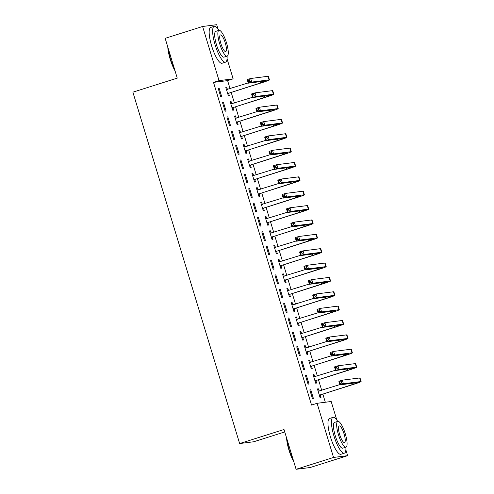 <?xml version="1.0" encoding="UTF-8"?>
<svg xmlns="http://www.w3.org/2000/svg" width="494" height="494" viewBox="0 0 494 494"><rect width="100%" height="100%" fill="white"/><g stroke="black" fill="none" stroke-linecap="round" stroke-linejoin="round"><path stroke-width="0.74" d="M325.324 402.246L322.848 394.095M321.705 390.334L318.482 379.725M317.339 375.971L314.116 365.362M312.974 361.608L309.75 350.999M308.614 347.239L305.391 336.63M304.248 332.876L301.025 322.267M299.883 318.507L296.659 307.898M295.517 304.143L292.294 293.535M291.151 289.78L287.928 279.172M286.792 275.411L283.568 264.803M282.426 261.048L279.203 250.439M278.06 246.679L274.837 236.07M273.695 232.316L270.471 221.707M269.329 217.953L266.105 207.344M264.969 203.584L261.746 192.975M260.604 189.221L257.38 178.612M256.238 174.857L253.014 164.243M251.872 160.488L248.649 149.88M247.506 146.125L244.283 135.517M243.147 131.756L239.923 121.147M238.781 117.393L235.558 106.784M234.415 103.03L231.192 92.415M230.05 88.661L227.604 80.615L233.149 78.855L219.058 80.645L202.608 26.485L216.699 24.7L218.002 29.004M345.868 449.843L347.634 455.666L333.543 457.45L317.086 403.295L331.178 401.505L336.809 420.03M333.543 457.45L296.104 469.3L310.195 467.515L347.634 455.666M284.754 431.947L253.725 441.766L239.633 443.55L132.88 92.174L177.253 78.126L165.163 38.334L202.608 26.485M227.061 58.817L233.149 78.855M313.11 374.736L314.011 374.452L313.06 374.569L315.678 383.19L316.629 383.066L315.919 380.738M314.011 374.452L314.721 376.78M305.44 375.539L308.058 384.153L309.016 384.036L306.397 375.415L305.44 375.539M304.378 346.004L305.28 345.72L304.329 345.837L306.947 354.457L307.904 354.34L307.194 352.006M305.28 345.72L305.99 348.048M296.715 346.807L299.333 355.427L300.284 355.303L297.666 346.683L296.715 346.807M295.653 317.272L296.554 316.987L295.603 317.111L298.222 325.725L299.173 325.608L298.462 323.274M296.554 316.987L297.264 319.322M287.983 318.074L290.602 326.695L291.553 326.571L288.934 317.951L287.983 318.074M286.921 288.545L287.823 288.255L286.872 288.379L289.49 296.999L290.441 296.875L289.737 294.548M287.823 288.255L288.533 290.589M279.252 289.342L281.876 297.962L282.827 297.845L280.209 289.225L279.252 289.342M278.19 259.813L279.098 259.529L278.141 259.646L280.759 268.267L281.716 268.143L281.006 265.815M279.098 259.529L279.802 261.857M270.527 260.61L273.145 269.23L274.096 269.113L271.478 260.492L270.527 260.61M269.465 231.081L270.366 230.797L269.415 230.914L272.033 239.534L272.984 239.417L272.274 237.083M270.366 230.797L271.076 233.125M261.795 231.884L264.413 240.504L265.371 240.38L262.746 231.76L261.795 231.884M260.733 202.349L261.635 202.065L260.684 202.188L263.302 210.802L264.253 210.685L263.549 208.351M261.635 202.065L262.345 204.399M253.07 203.151L255.688 211.772L256.639 211.648L254.021 203.028L253.07 203.151M252.008 173.616L252.909 173.332L251.959 173.456L254.577 182.076L255.528 181.953L254.818 179.618M252.909 173.332L253.613 175.666M244.339 174.419L246.957 183.039L247.908 182.916L245.29 174.302L244.339 174.419M243.276 144.89L244.178 144.6L243.227 144.723L245.845 153.344L246.796 153.22L246.086 150.892M244.178 144.6L244.888 146.934M235.607 145.687L238.225 154.307L239.182 154.19L236.564 145.569L235.607 145.687M234.545 116.158L235.447 115.874L234.496 115.991L237.114 124.612L238.071 124.488L237.361 122.16M235.447 115.874L236.157 118.202M226.882 116.961L229.5 125.575L230.451 125.457L227.833 116.837L226.882 116.961M225.82 87.426L226.721 87.142L225.77 87.259L228.389 95.879L229.34 95.762L228.629 93.428M226.721 87.142L227.431 89.47M218.15 88.228L220.769 96.849L221.72 96.725L219.101 88.105L218.15 88.228M227.604 80.615L213.513 82.399L311.541 405.049L317.086 403.295M222.516 102.591L225.134 111.212L226.085 111.088L223.467 102.474L222.516 102.591M230.185 101.789L231.087 101.505L230.13 101.628L232.754 110.248L233.705 110.125L232.995 107.791M231.087 101.505L231.791 103.839M231.248 131.324L233.866 139.944L234.817 139.821L232.199 131.2L231.248 131.324M238.911 130.521L239.812 130.237L238.861 130.36L241.48 138.975L242.431 138.857L241.727 136.523M239.812 130.237L240.522 132.571M239.973 160.056L242.591 168.676L243.542 168.553L240.924 159.933L239.973 160.056M247.642 159.253L248.544 158.969L247.593 159.087L250.211 167.707L251.162 167.589L250.452 165.255M248.544 158.969L249.254 161.297M248.704 188.782L251.323 197.402L252.273 197.285L249.655 188.665L248.704 188.782M256.367 187.986L257.275 187.701L256.318 187.819L258.936 196.439L259.893 196.316L259.183 193.988M257.275 187.701L257.979 190.029M257.43 217.514L260.054 226.135L261.005 226.017L258.387 217.397L257.43 217.514M265.099 216.718L266 216.428L265.05 216.551L267.668 225.171L268.619 225.048L267.915 222.72M266 216.428L266.711 218.762M266.161 246.247L268.779 254.867L269.73 254.743L267.112 246.129L266.161 246.247M273.83 245.444L274.732 245.16L273.781 245.283L276.399 253.904L277.35 253.78L276.64 251.446M274.732 245.16L275.442 247.494M274.892 274.979L277.511 283.599L278.462 283.476L275.843 274.855L274.892 274.979M282.556 274.176L283.457 273.892L282.506 274.009L285.124 282.63L286.075 282.512L285.371 280.178M283.457 273.892L284.167 276.226M283.618 303.711L286.236 312.325L287.193 312.208L284.569 303.588L283.618 303.711M291.287 302.908L292.189 302.624L291.238 302.742L293.856 311.362L294.807 311.245L294.097 308.911M292.189 302.624L292.899 304.952M292.349 332.437L294.967 341.058L295.918 340.94L293.3 332.32L292.349 332.437M300.019 331.641L300.92 331.351L299.963 331.474L302.587 340.094L303.538 339.971L302.828 337.643M300.92 331.351L301.624 333.685M301.081 361.17L303.699 369.79L304.65 369.666L302.032 361.052L301.081 361.17M308.744 360.367L309.645 360.083L308.694 360.206L311.313 368.827L312.264 368.703L311.56 366.369M309.645 360.083L310.356 362.417M309.806 389.902L312.424 398.522L313.375 398.399L310.757 389.778L309.806 389.902M317.475 389.099L318.377 388.815L317.426 388.939L320.044 397.553L320.995 397.435L320.285 395.101M318.377 388.815L319.087 391.149M213.513 82.399L219.058 80.645M296.104 469.3L284.013 429.508L239.633 443.55M218.2 88.389L219.101 88.105M222.566 102.758L223.467 102.474M226.931 117.121L227.833 116.837M231.297 131.49L232.199 131.2M235.657 145.853L236.564 145.569M240.022 160.217L240.924 159.933M244.388 174.586L245.29 174.302M248.754 188.949L249.655 188.665M253.119 203.318L254.021 203.028M257.485 217.681L258.387 217.397M261.845 232.044L262.746 231.76M266.21 246.413L267.112 246.129M270.576 260.776L271.478 260.492M274.942 275.146L275.843 274.855M279.308 289.509L280.209 289.225M283.667 303.872L284.569 303.588M288.033 318.241L288.934 317.951M292.399 332.604L293.3 332.32M296.764 346.967L297.666 346.683M301.13 361.336L302.032 361.052M305.49 375.699L306.397 375.415M309.855 390.069L310.757 389.778M226.413 89.383L227.475 89.476M227.678 93.551L260.585 82.936A7.515 0.333 163.1 0 0 265.871 80.991A7.515 0.333 163.1 0 0 265.618 80.979L248.303 83.177L247.216 79.583L250.68 78.49L251.773 82.078L269.082 79.886A11.269 0.5 -16.9 0 1 269.465 79.898A11.269 0.5 -16.9 0 1 261.536 82.813L229.012 93.107L227.845 94.088M226.474 89.593L248.223 82.912M249.476 79.954L248.087 80.398L248.525 81.831L249.908 81.393L249.476 79.954L250.68 78.49L267.989 76.292A11.269 0.5 -16.9 0 1 268.378 76.311L269.465 79.898M249.908 81.393L251.773 82.078L248.303 83.177L248.525 81.831M228.061 93.23L229.012 93.107M248.087 80.398L247.216 79.583M230.778 103.746L231.84 103.845M232.044 107.914L264.951 97.299A7.515 0.333 163.1 0 0 270.237 95.354A7.515 0.333 163.1 0 0 269.977 95.348L252.669 97.54L251.582 93.953L255.046 92.853L256.139 96.447L273.448 94.249A11.269 0.5 -16.9 0 1 273.83 94.268A11.269 0.5 -16.9 0 1 265.902 97.182L233.378 107.476L232.211 108.458M230.84 103.956L252.588 97.275M253.836 94.323L252.453 94.762L252.891 96.2L254.274 95.762L253.836 94.323L255.046 92.853L272.355 90.661A11.269 0.5 -16.9 0 1 272.737 90.674L273.83 94.268M254.274 95.762L256.139 96.447L252.669 97.54L252.891 96.2M232.421 107.593L233.378 107.476M252.453 94.762L251.582 93.953M235.144 118.109L236.206 118.208M236.41 122.277L269.316 111.663A7.515 0.333 163.1 0 0 274.602 109.724A7.515 0.333 163.1 0 0 274.343 109.711L257.034 111.91L255.941 108.316L259.412 107.217L260.505 110.81L277.813 108.618A11.269 0.5 -16.9 0 1 278.196 108.631A11.269 0.5 -16.9 0 1 270.267 111.545L237.738 121.839L236.57 122.821M235.206 118.325L256.954 111.638M258.201 108.686L256.818 109.125L257.251 110.563L258.64 110.125L258.201 108.686L259.412 107.217L276.72 105.024A11.269 0.5 -16.9 0 1 277.103 105.037L278.196 108.631M258.64 110.125L260.505 110.81L257.034 111.91L257.251 110.563M236.787 121.962L237.738 121.839M256.818 109.125L255.941 108.316M175.067 70.938A18.334 4.613 -107.6 0 1 170.164 59.095A18.334 4.613 -107.6 0 1 167.775 46.936M168.151 48.171A18.784 4.724 72.4 0 0 170.467 58.977A18.784 4.724 72.4 0 0 174.648 69.549M218.922 30.362A18.784 4.724 72.4 0 0 214.211 26.336A18.784 4.724 72.4 0 0 215.118 44.849A18.784 4.724 72.4 0 0 225.548 62.158A18.784 4.724 72.4 0 0 227.086 56.149M214.211 26.336L210.747 27.429A18.784 4.724 72.4 0 0 211.648 45.948A18.784 4.724 72.4 0 0 222.078 63.251L225.548 62.158M227.147 56.131L223.961 57.137A13.523 3.402 -107.6 0 1 216.452 44.676A13.523 3.402 -107.6 0 1 215.798 31.35L218.984 30.338A13.523 3.402 72.4 0 0 219.639 43.67A13.523 3.402 72.4 0 0 227.147 56.131A13.523 3.402 72.4 0 0 226.493 42.799A13.523 3.402 72.4 0 0 218.984 30.338M225.276 42.953A8.719 2.192 72.4 0 0 220.435 34.926A8.719 2.192 72.4 0 0 220.861 43.515A8.719 2.192 72.4 0 0 225.696 51.543A8.719 2.192 72.4 0 0 225.276 42.953M293.874 461.964A18.334 4.613 -107.6 0 1 288.965 450.127A18.334 4.613 -107.6 0 1 286.582 437.968M286.958 439.203A18.784 4.724 72.4 0 0 289.268 450.009A18.784 4.724 72.4 0 0 293.448 460.575M337.729 421.388A18.784 4.724 72.4 0 0 333.012 417.362A18.784 4.724 72.4 0 0 333.919 435.875A18.784 4.724 72.4 0 0 344.349 453.183A18.784 4.724 72.4 0 0 345.893 447.181M333.012 417.362L329.547 418.461A18.784 4.724 72.4 0 0 330.455 436.974A18.784 4.724 72.4 0 0 340.885 454.282L344.349 453.183M345.954 447.156L342.762 448.169A13.523 3.402 -107.6 0 1 335.253 435.708A13.523 3.402 -107.6 0 1 334.599 422.376L337.791 421.37A13.523 3.402 72.4 0 0 338.446 434.695A13.523 3.402 72.4 0 0 345.954 447.156A13.523 3.402 72.4 0 0 345.3 433.831A13.523 3.402 72.4 0 0 337.791 421.37M344.083 433.985A8.719 2.192 72.4 0 0 339.242 425.952A8.719 2.192 72.4 0 0 339.662 434.541A8.719 2.192 72.4 0 0 344.503 442.575A8.719 2.192 72.4 0 0 344.083 433.985M239.504 132.478L240.572 132.571M240.769 136.647L273.682 126.032A7.515 0.333 163.1 0 0 278.968 124.087A7.515 0.333 163.1 0 0 278.709 124.08L261.4 126.273L260.307 122.679L263.777 121.586L264.864 125.173L282.179 122.981A11.269 0.5 -16.9 0 1 282.562 122.994A11.269 0.5 -16.9 0 1 274.633 125.908L242.103 136.202L240.936 137.19M239.571 132.688L261.32 126.007M262.567 123.055L261.178 123.494L261.616 124.926L263.006 124.488L262.567 123.055L263.777 121.586L281.086 119.387A11.269 0.5 -16.9 0 1 281.469 119.406L282.562 122.994M263.006 124.488L264.864 125.173L261.4 126.273L261.616 124.926M241.152 136.325L242.103 136.202M261.178 123.494L260.307 122.679M243.869 146.842L244.931 146.94M245.135 151.01L278.042 140.395A7.515 0.333 163.1 0 0 283.328 138.456A7.515 0.333 163.1 0 0 283.074 138.444L265.766 140.636L264.673 137.048L268.137 135.949L269.23 139.543L286.539 137.344A11.269 0.5 -16.9 0 1 286.928 137.363A11.269 0.5 -16.9 0 1 278.999 140.277L246.469 150.571L245.302 151.553M243.937 147.058L265.686 140.37M266.933 137.418L265.544 137.857L265.982 139.296L267.371 138.857L266.933 137.418L268.137 135.949L285.452 133.757A11.269 0.5 -16.9 0 1 285.835 133.769L286.928 137.363M267.371 138.857L269.23 139.543L265.766 140.636L265.982 139.296M245.518 150.689L246.469 150.571M265.544 137.857L264.673 137.048M248.235 161.205L249.297 161.303M249.501 165.379L282.407 154.764A7.515 0.333 163.1 0 0 287.693 152.819A7.515 0.333 163.1 0 0 287.44 152.807L270.132 155.005L269.039 151.411L272.503 150.318L273.596 153.906L290.904 151.714A11.269 0.5 -16.9 0 1 291.287 151.726A11.269 0.5 -16.9 0 1 283.358 154.641L250.835 164.934L249.668 165.916M248.297 161.421L270.045 154.739M271.299 151.782L269.909 152.226L270.348 153.659L271.731 153.22L271.299 151.782L272.503 150.318L289.811 148.12A11.269 0.5 -16.9 0 1 290.2 148.138L291.287 151.726M271.731 153.22L273.596 153.906L270.132 155.005L270.348 153.659M249.884 165.058L250.835 164.934M269.909 152.226L269.039 151.411M252.601 175.574L253.663 175.666M253.867 179.742L286.773 169.127A7.515 0.333 163.1 0 0 292.059 167.182A7.515 0.333 163.1 0 0 291.806 167.176L274.491 169.368L273.404 165.78L276.868 164.681L277.961 168.269L295.27 166.077A11.269 0.5 -16.9 0 1 295.653 166.095A11.269 0.5 -16.9 0 1 287.724 169.01L255.2 179.303L254.033 180.285M252.662 175.784L274.411 169.102M275.658 166.151L274.275 166.589L274.713 168.028L276.097 167.583L275.658 166.151L276.868 164.681L294.177 162.489A11.269 0.5 -16.9 0 1 294.56 162.501L295.653 166.095M276.097 167.583L277.961 168.269L274.491 169.368L274.713 168.028M254.243 179.421L255.2 179.303M274.275 166.589L273.404 165.78M256.966 189.937L258.029 190.036M258.232 194.105L291.139 183.49A7.515 0.333 163.1 0 0 296.425 181.551A7.515 0.333 163.1 0 0 296.165 181.539L278.857 183.737L277.764 180.143L281.234 179.044L282.327 182.638L299.636 180.44A11.269 0.5 -16.9 0 1 300.019 180.458A11.269 0.5 -16.9 0 1 292.09 183.373L259.56 193.667L258.393 194.648M257.028 190.153L278.777 183.465M280.024 180.514L278.641 180.952L279.073 182.391L280.462 181.953L280.024 180.514L281.234 179.044L298.543 176.852A11.269 0.5 -16.9 0 1 298.926 176.864L300.019 180.458M280.462 181.953L282.327 182.638L278.857 183.737L279.073 182.391M258.609 193.79L259.56 193.667M278.641 180.952L277.764 180.143M261.326 204.306L262.394 204.399M262.598 208.474L295.505 197.859A7.515 0.333 163.1 0 0 300.79 195.914A7.515 0.333 163.1 0 0 300.531 195.908L283.223 198.1L282.13 194.506L285.6 193.413L286.687 197.001L304.001 194.809A11.269 0.5 -16.9 0 1 304.384 194.821A11.269 0.5 -16.9 0 1 296.456 197.736L263.926 208.03L262.759 209.018M261.394 204.516L283.142 197.835M284.39 194.883L283.006 195.321L283.439 196.754L284.828 196.316L284.39 194.883L285.6 193.413L302.908 191.215A11.269 0.5 -16.9 0 1 303.291 191.234L304.384 194.821M284.828 196.316L286.687 197.001L283.223 198.1L283.439 196.754M262.975 208.153L263.926 208.03M283.006 195.321L282.13 194.506M265.692 218.669L266.754 218.768M266.958 222.837L299.864 212.222A7.515 0.333 163.1 0 0 305.15 210.283A7.515 0.333 163.1 0 0 304.897 210.271L287.588 212.463L286.495 208.876L289.966 207.776L291.052 211.37L308.361 209.172A11.269 0.5 -16.9 0 1 308.75 209.19A11.269 0.5 -16.9 0 1 300.821 212.105L268.291 222.399L267.124 223.381M265.76 218.885L287.508 212.198M288.755 209.246L287.366 209.684L287.804 211.123L289.194 210.685L288.755 209.246L289.966 207.776L307.274 205.584A11.269 0.5 -16.9 0 1 307.657 205.597L308.75 209.19M289.194 210.685L291.052 211.37L287.588 212.463L287.804 211.123M267.34 222.516L268.291 222.399M287.366 209.684L286.495 208.876M270.057 233.032L271.12 233.131M271.323 237.206L304.23 226.592A7.515 0.333 163.1 0 0 309.516 224.647A7.515 0.333 163.1 0 0 309.263 224.634L291.954 226.832L290.861 223.239L294.325 222.139L295.418 225.733L312.727 223.541A11.269 0.5 -16.9 0 1 313.11 223.554A11.269 0.5 -16.9 0 1 305.181 226.468L272.657 236.762L271.49 237.744M270.119 233.248L291.868 226.567M293.121 223.609L291.732 224.048L292.17 225.486L293.553 225.048L293.121 223.609L294.325 222.139L311.64 219.947A11.269 0.5 -16.9 0 1 312.023 219.96L313.11 223.554M293.553 225.048L295.418 225.733L291.954 226.832L292.17 225.486M271.706 236.885L272.657 236.762M291.732 224.048L290.861 223.239M274.423 247.401L275.485 247.494M275.689 251.57L308.596 240.955A7.515 0.333 163.1 0 0 313.881 239.01A7.515 0.333 163.1 0 0 313.628 239.003L296.314 241.196L295.227 237.608L298.691 236.509L299.784 240.096L317.092 237.904A11.269 0.5 -16.9 0 1 317.475 237.917A11.269 0.5 -16.9 0 1 309.547 240.831L277.023 251.131L275.856 252.113M274.485 247.611L296.233 240.93M297.487 237.978L296.097 238.417L296.536 239.856L297.919 239.411L297.487 237.978L298.691 236.509L315.999 234.31A11.269 0.5 -16.9 0 1 316.388 234.329L317.475 237.917M297.919 239.411L299.784 240.096L296.314 241.196L296.536 239.856M276.066 251.248L277.023 251.131M296.097 238.417L295.227 237.608M278.789 261.764L279.851 261.863M280.055 265.933L312.961 255.318A7.515 0.333 163.1 0 0 318.247 253.379A7.515 0.333 163.1 0 0 317.988 253.366L300.679 255.565L299.592 251.971L303.057 250.872L304.15 254.466L321.458 252.267A11.269 0.5 -16.9 0 1 321.841 252.286A11.269 0.5 -16.9 0 1 313.912 255.2L281.382 265.494L280.215 266.476M278.851 261.981L300.599 255.293M301.846 252.341L300.463 252.78L300.895 254.219L302.285 253.78L301.846 252.341L303.057 250.872L320.365 248.68A11.269 0.5 -16.9 0 1 320.748 248.692L321.841 252.286M302.285 253.78L304.15 254.466L300.679 255.565L300.895 254.219M280.431 265.611L281.382 265.494M300.463 252.78L299.592 251.971M283.148 276.134L284.217 276.226M284.421 280.302L317.327 269.687A7.515 0.333 163.1 0 0 322.613 267.742A7.515 0.333 163.1 0 0 322.354 267.736L305.045 269.928L303.952 266.334L307.422 265.241L308.509 268.829L325.824 266.637A11.269 0.5 -16.9 0 1 326.207 266.649A11.269 0.5 -16.9 0 1 318.278 269.563L285.748 279.857L284.581 280.839M283.216 276.344L304.965 269.662M306.212 266.711L304.829 267.149L305.261 268.582L306.651 268.143L306.212 266.711L307.422 265.241L324.731 263.043A11.269 0.5 -16.9 0 1 325.114 263.061L326.207 266.649M306.651 268.143L308.509 268.829L305.045 269.928L305.261 268.582M284.797 279.981L285.748 279.857M304.829 267.149L303.952 266.334M287.514 290.497L288.582 290.596M288.78 294.665L321.693 284.05A7.515 0.333 163.1 0 0 326.972 282.111A7.515 0.333 163.1 0 0 326.719 282.099L309.411 284.291L308.318 280.703L311.788 279.604L312.875 283.198L330.183 281A11.269 0.5 -16.9 0 1 330.572 281.018A11.269 0.5 -16.9 0 1 322.644 283.933L290.114 294.226L288.947 295.208M287.582 290.707L309.33 284.025M310.578 281.074L309.188 281.512L309.627 282.951L311.016 282.512L310.578 281.074L311.788 279.604L329.097 277.412A11.269 0.5 -16.9 0 1 329.479 277.424L330.572 281.018M311.016 282.512L312.875 283.198L309.411 284.291L309.627 282.951M289.163 294.344L290.114 294.226M309.188 281.512L308.318 280.703M291.88 304.86L292.942 304.959M293.146 309.028L326.052 298.419A7.515 0.333 163.1 0 0 331.338 296.474A7.515 0.333 163.1 0 0 331.085 296.462L313.776 298.66L312.683 295.066L316.148 293.967L317.241 297.561L334.549 295.369A11.269 0.5 -16.9 0 1 334.932 295.381A11.269 0.5 -16.9 0 1 327.009 298.296L294.48 308.589L293.312 309.571M291.948 305.076L313.696 298.395M314.944 295.437L313.554 295.875L313.993 297.314L315.376 296.875L314.944 295.437L316.148 293.967L333.462 291.775A11.269 0.5 -16.9 0 1 333.845 291.787L334.932 295.381M315.376 296.875L317.241 297.561L313.776 298.66L313.993 297.314M293.529 308.713L294.48 308.589M313.554 295.875L312.683 295.066M296.246 319.229L297.308 319.322M297.512 323.397L330.418 312.782A7.515 0.333 163.1 0 0 335.704 310.837A7.515 0.333 163.1 0 0 335.451 310.831L318.136 313.023L317.049 309.429L320.513 308.336L321.606 311.924L338.915 309.732A11.269 0.5 -16.9 0 1 339.298 309.744A11.269 0.5 -16.9 0 1 331.369 312.659L298.845 322.953L297.678 323.941M296.307 319.439L318.056 312.758M319.309 309.806L317.92 310.244L318.358 311.677L319.741 311.239L319.309 309.806L320.513 308.336L337.822 306.138A11.269 0.5 -16.9 0 1 338.211 306.157L339.298 309.744M319.741 311.239L321.606 311.924L318.136 313.023L318.358 311.677M297.894 323.076L298.845 322.953M317.92 310.244L317.049 309.429M300.611 333.592L301.673 333.691M301.877 337.76L334.784 327.145A7.515 0.333 163.1 0 0 340.07 325.206A7.515 0.333 163.1 0 0 339.81 325.194L322.502 327.386L321.415 323.798L324.879 322.699L325.972 326.293L343.281 324.095A11.269 0.5 -16.9 0 1 343.663 324.113A11.269 0.5 -16.9 0 1 335.735 327.028L303.211 337.322L302.038 338.304M300.673 333.808L322.421 327.121M323.669 324.169L322.286 324.607L322.724 326.046L324.107 325.608L323.669 324.169L324.879 322.699L342.188 320.507A11.269 0.5 -16.9 0 1 342.57 320.52L343.663 324.113M324.107 325.608L325.972 326.293L322.502 327.386L322.724 326.046M302.254 337.439L303.211 337.322M322.286 324.607L321.415 323.798M304.977 347.961L306.039 348.054M306.243 352.129L339.15 341.515A7.515 0.333 163.1 0 0 344.435 339.569A7.515 0.333 163.1 0 0 344.176 339.557L326.867 341.755L325.774 338.162L329.245 337.069L330.338 340.656L347.646 338.464A11.269 0.5 -16.9 0 1 348.029 338.476A11.269 0.5 -16.9 0 1 340.1 341.391L307.571 351.685L306.404 352.667M305.039 348.171L326.787 341.49M328.035 338.538L326.651 338.977L327.084 340.409L328.473 339.971L328.035 338.538L329.245 337.069L346.553 334.87A11.269 0.5 -16.9 0 1 346.936 334.889L348.029 338.476M328.473 339.971L330.338 340.656L326.867 341.755L327.084 340.409M306.62 351.808L307.571 351.685M326.651 338.977L325.774 338.162M309.337 362.324L310.405 362.423M310.603 366.492L343.515 355.878A7.515 0.333 163.1 0 0 348.801 353.932A7.515 0.333 163.1 0 0 348.542 353.926L331.233 356.118L330.14 352.531L333.611 351.432L334.697 355.025L352.012 352.827A11.269 0.5 -16.9 0 1 352.395 352.846A11.269 0.5 -16.9 0 1 344.466 355.76L311.936 366.054L310.769 367.036M309.405 362.534L331.153 355.853M332.4 352.901L331.011 353.34L331.449 354.778L332.839 354.34L332.4 352.901L333.611 351.432L350.919 349.239A11.269 0.5 -16.9 0 1 351.302 349.252L352.395 352.846M332.839 354.34L334.697 355.025L331.233 356.118L331.449 354.778M310.985 366.171L311.936 366.054M331.011 353.34L330.14 352.531M313.702 376.687L314.764 376.786M314.968 380.855L347.875 370.247A7.515 0.333 163.1 0 0 353.161 368.302A7.515 0.333 163.1 0 0 352.907 368.289L335.599 370.488L334.506 366.894L337.97 365.795L339.063 369.389L356.372 367.196A11.269 0.5 -16.9 0 1 356.761 367.209A11.269 0.5 -16.9 0 1 348.832 370.123L316.302 380.417L315.135 381.399M313.77 376.903L335.519 370.222M336.766 367.264L335.377 367.703L335.815 369.142L337.204 368.703L336.766 367.264L337.97 365.795L355.285 363.603A11.269 0.5 -16.9 0 1 355.668 363.615L356.761 367.209M337.204 368.703L339.063 369.389L335.599 370.488L335.815 369.142M315.351 380.541L316.302 380.417M335.377 367.703L334.506 366.894M318.068 391.057L319.13 391.149M319.334 395.225L352.241 384.61A7.515 0.333 163.1 0 0 357.526 382.665A7.515 0.333 163.1 0 0 357.273 382.659L339.965 384.851L338.872 381.257L342.336 380.164L343.429 383.752L360.737 381.559A11.269 0.5 -16.9 0 1 361.12 381.572A11.269 0.5 -16.9 0 1 353.191 384.486L320.668 394.78L319.501 395.768M318.13 391.267L339.878 384.585M341.132 381.634L339.742 382.072L340.181 383.505L341.564 383.066L341.132 381.634L342.336 380.164L359.644 377.966A11.269 0.5 -16.9 0 1 360.033 377.984L361.12 381.572M341.564 383.066L343.429 383.752L339.965 384.851L340.181 383.505M319.717 394.904L320.668 394.78M339.742 382.072L338.872 381.257M260.202 81.671L260.585 82.936M267.989 76.292L269.082 79.886M264.568 96.034L264.951 97.299M272.355 90.661L273.448 94.249M268.927 110.397L269.316 111.663M276.72 105.024L277.813 108.618M273.293 124.766L273.682 126.032M281.086 119.387L282.179 122.981M277.659 139.129L278.042 140.395M285.452 133.757L286.539 137.344M282.025 153.498L282.407 154.764M289.811 148.12L290.904 151.714M286.39 167.861L286.773 169.127M294.177 162.489L295.27 166.077M290.756 182.224L291.139 183.49M298.543 176.852L299.636 180.44M295.116 196.593L295.505 197.859M302.908 191.215L304.001 194.809M299.481 210.957L299.864 212.222M307.274 205.584L308.361 209.172M303.847 225.326L304.23 226.592M311.64 219.947L312.727 223.541M308.213 239.689L308.596 240.955M315.999 234.31L317.092 237.904M312.579 254.052L312.961 255.318M320.365 248.68L321.458 252.267M316.938 268.421L317.327 269.687M324.731 263.043L325.824 266.637M321.304 282.784L321.693 284.05M329.097 277.412L330.183 281M325.67 297.147L326.052 298.419M333.462 291.775L334.549 295.369M330.035 311.516L330.418 312.782M337.822 306.138L338.915 309.732M334.401 325.879L334.784 327.145M342.188 320.507L343.281 324.095M338.761 340.249L339.15 341.515M346.553 334.87L347.646 338.464M343.126 354.612L343.515 355.878M350.919 349.239L352.012 352.827M347.492 368.975L347.875 370.247M355.285 363.603L356.372 367.196M351.858 383.344L352.241 384.61M359.644 377.966L360.737 381.559"/></g></svg>
